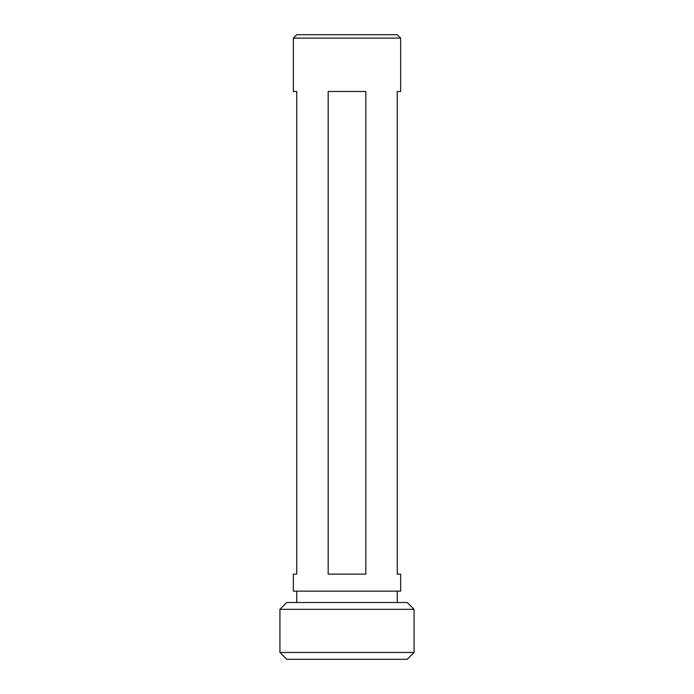 <?xml version="1.0" encoding="UTF-8"?>
<svg xmlns="http://www.w3.org/2000/svg" width="694" height="694" viewBox="0 0 694 694"><rect width="100%" height="100%" fill="white"/><g stroke="black" fill="none" stroke-linecap="round" stroke-linejoin="round"><path stroke-width="1.04" d="M279.934 609.332L286.752 602.522L407.248 602.522L414.066 609.332L279.934 609.332L279.934 652.49L414.066 652.49L407.248 659.3L286.752 659.3L279.934 652.49M414.066 609.332L414.066 652.49M296.754 591.158L296.754 602.522M397.246 591.158L397.246 602.522M328.184 574.129L328.184 91.478L365.816 91.478L365.816 574.129L328.184 574.129M400.655 38.109L293.345 38.109L293.345 91.478L296.754 91.478L296.754 574.129L293.345 574.129L293.345 591.158L400.655 591.158L400.655 574.129L397.246 574.129L397.246 91.478L400.655 91.478L400.655 38.109L397.246 34.7L296.754 34.7L293.345 38.109"/></g></svg>
